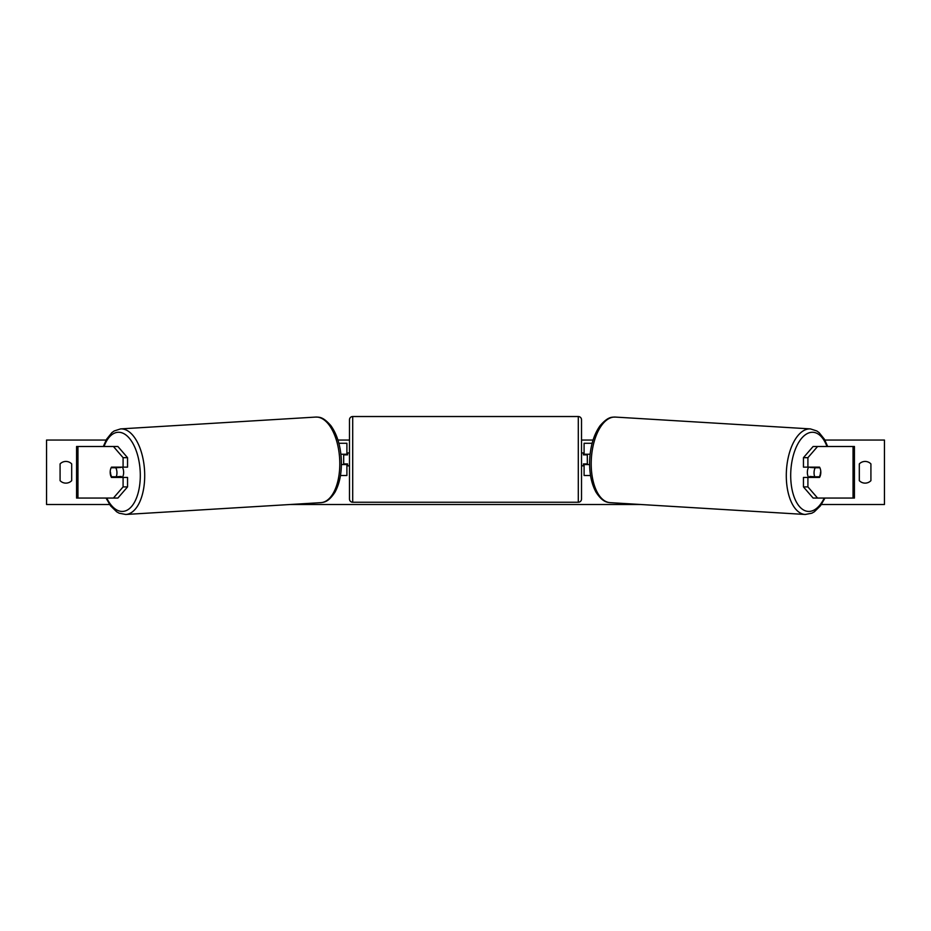 <?xml version="1.0" encoding="UTF-8"?>
<svg xmlns="http://www.w3.org/2000/svg" width="931" height="931" viewBox="0 0 931 931"><rect width="100%" height="100%" fill="white"/><g stroke="black" fill="none" stroke-linecap="round" stroke-linejoin="round"><path stroke-width="1.4" d="M115.572 476.765A6.447 3.224 -90 0 0 115.956 477.44M127.547 457.668L123.09 457.668L113.419 446.496L117.888 446.496L127.547 457.668L127.547 467.129L111.487 467.129A6.447 3.224 -90 0 0 110.195 472.285A6.447 3.224 -90 0 0 111.487 477.44L123.09 477.44L123.09 486.901L127.547 486.901L127.547 477.44L123.09 477.44M115.956 467.129A6.447 3.224 -90 0 0 115.584 467.758M127.547 486.901L117.888 498.062L76.575 498.062L76.575 446.496L113.419 446.496M123.09 467.129L123.09 457.668M113.419 498.062L123.09 486.901M815.044 467.129A6.447 3.224 -90 0 1 815.416 467.758M803.453 457.668L803.453 467.129L819.513 467.129A6.447 3.224 -90 0 1 820.805 472.285A6.447 3.224 -90 0 1 819.513 477.44L807.91 477.44L807.91 486.901L803.453 486.901L813.112 498.062L854.425 498.062L854.425 446.496L813.112 446.496L803.453 457.668L807.91 457.668L817.581 446.496M803.453 486.901L803.453 477.44L807.91 477.44M815.428 476.765A6.447 3.224 -90 0 1 815.044 477.44M807.91 467.129L807.91 457.668M817.581 498.062L807.91 486.901M590.533 475.508L584.098 475.508L584.098 464.546L589.602 464.546M584.098 454.875L584.098 443.272L592.139 443.272M587.321 454.235L587.321 464.546M584.098 464.546L584.098 463.906M590.114 454.235L584.098 454.235M340.467 475.508L346.902 475.508L346.902 464.546L341.398 464.546M346.902 454.875L346.902 443.272L338.861 443.272M343.679 454.235L343.679 454.875L347.554 454.875L347.554 452.943L349.486 452.943M343.679 454.875L343.679 464.546M346.902 464.546L346.902 463.906M340.886 454.235L346.902 454.235M352.709 416.529L352.709 502.251A3.224 3.224 0 0 1 349.486 499.028L349.486 419.753A3.224 3.224 0 0 1 352.709 416.529L578.291 416.529A3.224 3.224 0 0 1 581.514 419.753L581.514 499.028A3.224 3.224 0 0 1 578.291 502.251L578.291 416.529M352.709 502.251L578.291 502.251M349.486 465.837L347.554 465.837L347.554 463.906L343.679 463.906M581.514 465.837L583.446 465.837L583.446 463.906L587.321 463.906M587.321 454.875L583.446 454.875L583.446 452.943L581.514 452.943M122.368 467.129A6.447 3.224 86.5 0 1 123.625 471.854A6.447 3.224 86.5 0 1 122.264 477.44M111.208 467.758L115.805 467.758A6.447 3.224 86.5 0 1 116.934 472.261A6.447 3.224 86.5 0 1 116.212 476.765L111.615 476.765A6.447 3.224 86.5 0 1 110.486 472.261M120.669 477.44A6.447 3.224 86.5 0 0 121.239 476.463L116.212 476.765M117.283 477.44A6.447 3.224 86.5 0 1 116.782 476.73M120.634 467.129A6.447 3.224 86.5 0 1 120.821 467.455L115.735 467.478M115.805 467.758L120.821 467.455M109.614 504.509L46.55 504.509L46.55 440.049L106.111 440.049M824.889 440.049L884.45 440.049L884.45 504.509L821.386 504.509M640.831 504.509L290.169 504.509M593.07 440.049L581.514 440.049M349.486 440.049L337.93 440.049M60.084 463.906L60.084 480.664A8.053 8.053 0 0 0 71.687 480.664L71.687 463.906A8.053 8.053 0 0 0 60.084 463.906M859.313 480.664L859.313 463.906A8.053 8.053 0 0 1 870.916 463.906L870.916 480.664A8.053 8.053 0 0 1 859.313 480.664M808.632 467.129A6.447 3.224 93.5 0 0 807.375 471.854A6.447 3.224 93.5 0 0 808.736 477.44M810.366 467.129A6.447 3.224 93.5 0 0 810.179 467.455L815.195 467.758A6.447 3.224 93.5 0 0 814.066 472.261A6.447 3.224 93.5 0 0 814.788 476.765L819.385 476.765A6.447 3.224 93.5 0 0 820.514 472.261M810.179 467.455L814.776 467.455A6.447 3.224 93.5 0 0 814.625 467.129M815.195 467.758L819.792 467.758M814.788 476.765L809.761 476.463A6.447 3.224 93.5 0 0 810.331 477.44M813.717 477.44A6.447 3.224 93.5 0 0 814.218 476.73M77.96 498.062L77.96 446.496M853.04 498.062L853.04 446.496M106.739 498.062A39.637 19.795 -93.5 0 0 129.095 508.885A39.637 19.795 -93.5 0 0 140.22 471.854A39.637 19.795 -93.5 0 0 125.464 434.637A39.637 19.795 -93.5 0 0 104.028 446.496M144.619 471.691A42.861 21.401 86.5 0 1 125.778 514.471L320.881 502.647A42.861 21.401 -93.5 0 0 339.71 459.867A42.861 21.401 -93.5 0 0 315.69 417.076L120.599 428.9A42.861 21.401 86.5 0 1 144.619 471.691M824.261 498.062A39.637 19.795 -86.5 0 1 801.905 508.885A39.637 19.795 -86.5 0 1 790.78 471.854A39.637 19.795 -86.5 0 1 805.536 434.637A39.637 19.795 -86.5 0 1 826.972 446.496M810.401 428.9A42.861 21.401 93.5 0 0 786.381 471.691A42.861 21.401 93.5 0 0 805.222 514.471L610.119 502.647A42.861 21.401 -86.5 0 1 591.29 459.867A42.861 21.401 -86.5 0 1 615.31 417.076L810.401 428.9L816.813 430.96L819.105 432.624L824.447 439.269L827.671 446.496M106.041 498.062L110.568 505.847L116.689 511.817L119.156 513.202L125.778 514.471M315.69 417.076C318.996 417.274 322.638 416.204 330.901 425.7C337.08 434.405 340.548 445.751 341.328 459.716C341.817 472.727 339.675 483.585 334.916 492.29C328.515 502.018 324.163 502.251 320.881 502.647M103.329 446.496L106.553 439.269L111.895 432.624L114.187 430.96L120.599 428.9M610.119 502.647C606.837 502.251 602.485 502.018 596.084 492.29C591.325 483.585 589.183 472.727 589.672 459.716C590.452 445.751 593.92 434.405 600.099 425.7C608.362 416.204 612.004 417.274 615.31 417.076M824.959 498.062L820.432 505.847L814.311 511.817L811.844 513.202L805.222 514.471"/></g></svg>
